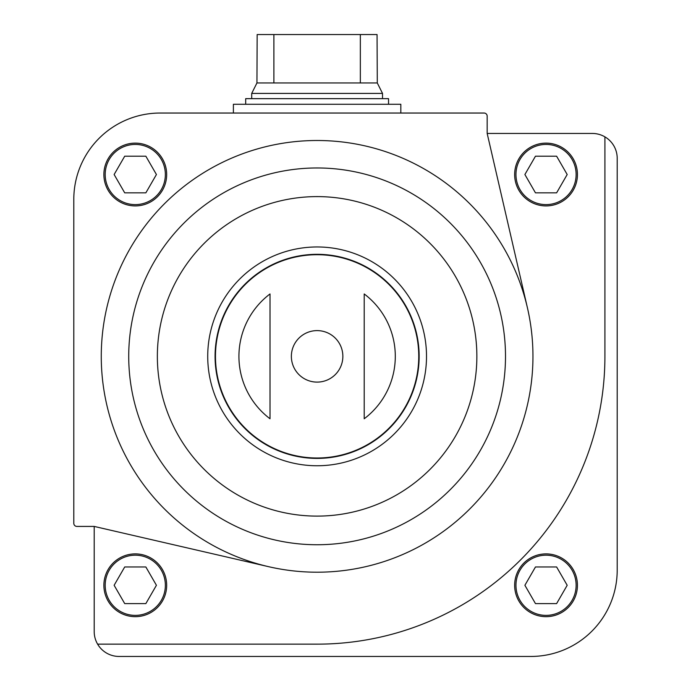 <?xml version="1.0" encoding="UTF-8"?>
<svg xmlns="http://www.w3.org/2000/svg" width="691" height="691" viewBox="0 0 691 691"><rect width="100%" height="100%" fill="white"/><g stroke="black" fill="none" stroke-linecap="round" stroke-linejoin="round"><path stroke-width="1.04" d="M97.612 644.15A24.859 24.859 0 0 0 119.059 656.45L530.869 656.45A86.34 86.34 0 0 0 617.201 570.11L617.201 158.299A24.859 24.859 0 0 0 592.351 133.449L487.172 133.449L527.423 307.806A215.842 215.842 0 0 0 101.266 356.357A215.842 215.842 0 0 0 268.557 566.672L94.201 526.421L94.201 631.591A24.859 24.859 0 0 0 97.612 644.15L317.117 644.15A287.793 287.793 0 0 0 604.91 356.357L604.91 136.853M103.883 174.521A31.397 31.397 0 0 1 150.975 147.33A31.397 31.397 0 0 1 150.975 201.712A31.397 31.397 0 0 1 103.883 174.521M487.172 133.449L487.172 116.14A3.101 3.101 0 0 0 484.08 113.039L160.131 113.039A86.34 86.34 0 0 0 73.799 199.379L73.799 523.32A3.101 3.101 0 0 0 76.891 526.421L94.201 526.421M270.017 293.951L270.017 418.763A78.178 78.178 0 0 1 270.017 293.951L270.017 418.763M364.209 418.763A78.178 78.178 0 0 0 364.209 293.951L364.209 418.763L364.209 293.951M514.648 585.286A31.397 31.397 0 0 1 561.74 558.095A31.397 31.397 0 0 1 561.74 612.476A31.397 31.397 0 0 1 514.648 585.286M215.074 356.357A102.035 102.035 0 0 1 368.13 267.996A102.035 102.035 0 0 1 368.13 444.728A102.035 102.035 0 0 1 215.074 356.357M268.557 566.672A215.842 215.842 0 0 0 527.423 307.806M103.883 585.286A31.397 31.397 0 0 1 150.975 558.095A31.397 31.397 0 0 1 150.975 612.476A31.397 31.397 0 0 1 103.883 585.286A31.397 31.397 0 0 1 150.975 558.095A31.397 31.397 0 0 1 150.975 612.476A31.397 31.397 0 0 1 103.883 585.286M514.648 174.521A31.397 31.397 0 0 1 561.74 147.33A31.397 31.397 0 0 1 561.74 201.712A31.397 31.397 0 0 1 514.648 174.521A31.397 31.397 0 0 1 561.74 147.33A31.397 31.397 0 0 1 561.74 201.712A31.397 31.397 0 0 1 516.013 165.365A31.397 31.397 0 0 0 554.147 204.856A31.397 31.397 0 0 0 573.245 158.861A31.397 31.397 0 0 0 523.882 152.288A31.397 31.397 0 0 1 573.245 158.861A31.397 31.397 0 0 1 554.147 204.856A31.397 31.397 0 0 1 514.648 174.521M567.19 174.521L556.618 156.209L535.465 156.209L524.892 174.521L535.465 192.841L556.618 192.841L567.19 174.521M556.618 566.974L535.465 566.974L524.892 585.286L535.465 603.597L556.618 603.597L567.19 585.286L556.618 566.974M145.853 156.209L124.708 156.209L114.127 174.521L124.708 192.841L145.853 192.841L156.425 174.521L145.853 156.209M156.425 585.286L145.853 566.974L124.708 566.974L114.127 585.286L124.708 603.597L145.853 603.597L156.425 585.286M233.394 113.039L233.394 104.272L400.832 104.272L400.832 113.039M360.339 34.55L360.339 82.955L377.286 82.955L377.061 34.55L257.164 34.55L256.94 82.955L251.705 93.415L251.705 98.649M273.886 34.55L273.886 82.955L256.94 82.955M377.286 82.955L382.52 93.415L251.705 93.415M360.339 82.955L273.886 82.955M382.52 93.415L382.52 98.649M388.541 104.272L388.541 98.649L245.685 98.649L245.685 104.272M291.369 356.357A25.748 25.748 0 0 1 317.117 330.609A25.748 25.748 0 0 1 342.857 356.357A25.748 25.748 0 0 1 317.117 382.106A25.748 25.748 0 0 1 291.369 356.357M215.471 356.357A101.637 101.637 0 0 1 367.932 268.333A101.637 101.637 0 0 1 367.932 444.382A101.637 101.637 0 0 1 215.471 356.357M207.723 356.357A109.385 109.385 0 0 1 371.81 261.621A109.385 109.385 0 0 1 371.81 451.093A109.385 109.385 0 0 1 207.723 356.357M157.358 356.357A159.751 159.751 0 0 1 396.988 218.011A159.751 159.751 0 0 1 396.988 494.704A159.751 159.751 0 0 1 157.358 356.357M128.725 356.357A188.384 188.384 0 0 1 411.309 193.212A188.384 188.384 0 0 1 411.309 519.502A188.384 188.384 0 0 1 128.725 356.357M515.952 174.521A30.084 30.084 0 0 1 561.083 148.47A30.084 30.084 0 0 1 561.083 200.58A30.084 30.084 0 0 1 515.952 174.521M515.952 585.286A30.084 30.084 0 0 1 561.083 559.226A30.084 30.084 0 0 1 561.083 611.345A30.084 30.084 0 0 1 515.952 585.286M105.187 174.521A30.084 30.084 0 0 1 150.318 148.47A30.084 30.084 0 0 1 150.318 200.58A30.084 30.084 0 0 1 105.187 174.521M105.187 585.286A30.084 30.084 0 0 1 150.318 559.226A30.084 30.084 0 0 1 150.318 611.345A30.084 30.084 0 0 1 105.187 585.286"/></g></svg>

